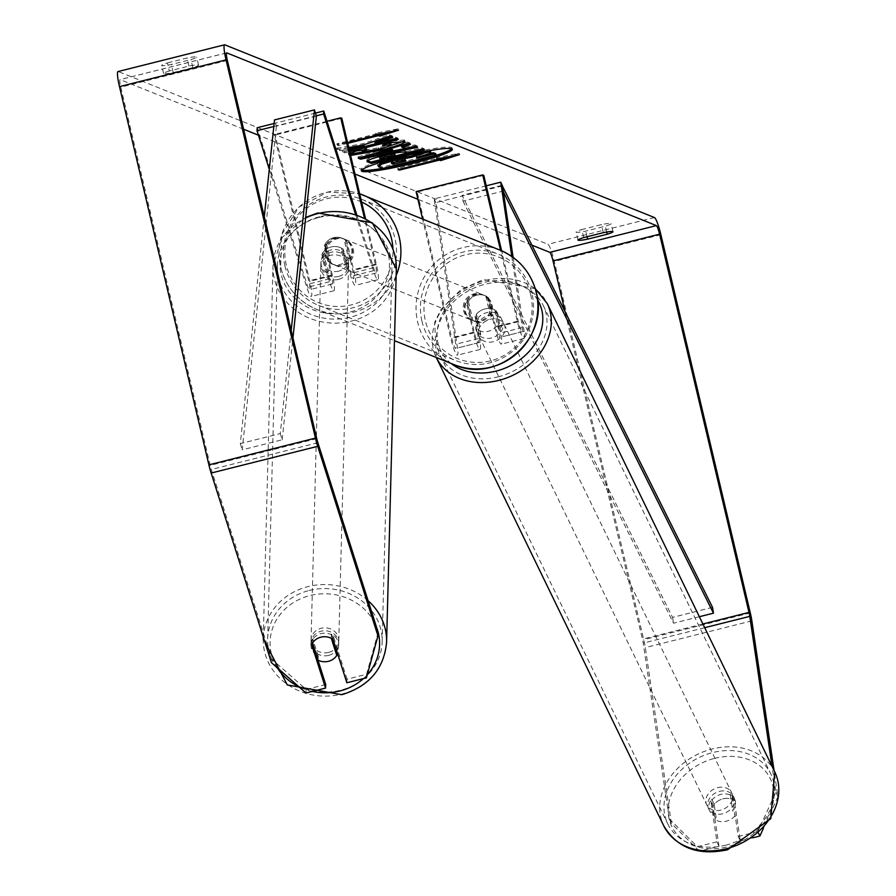 <?xml version="1.0" encoding="UTF-8"?>
<svg xmlns="http://www.w3.org/2000/svg" width="896" height="896" viewBox="0 0 896 896"><rect width="100%" height="100%" fill="white"/><g stroke="black" fill="none" stroke-linecap="round" stroke-linejoin="round"><path stroke-width="0.67" stroke-dasharray="4.48 3.36" d="M321.91 254.486A13.866 12.51 2.8 0 1 331.038 246.994A13.866 12.51 2.8 0 1 343.224 249.144L350.952 273.426A9.71 1.333 75.9 0 0 353.517 278.667A9.71 1.333 75.9 0 0 352.677 269.875L345.688 240.33A13.866 13.664 -68.1 0 0 324.386 245.683L331.363 275.218A9.71 1.333 -104.1 0 1 332.203 284.021A9.71 1.333 -104.1 0 1 329.638 278.779L321.91 254.486L321.765 257.466A13.866 12.51 2.8 0 1 330.893 249.973A13.866 12.51 2.8 0 1 343.078 252.123L350.795 276.405A16.632 2.285 75.9 0 0 355.208 285.398A16.632 2.285 75.9 0 0 353.763 270.312L346.786 240.766A13.866 13.664 -68.1 0 0 325.472 246.12L332.45 275.654A16.632 2.285 -104.1 0 1 333.894 290.741A16.632 2.285 -104.1 0 1 329.493 281.758L321.765 257.466M269.293 169.333L306.846 287.437A16.632 2.285 75.9 0 0 311.248 296.419A16.632 2.285 75.9 0 0 309.803 281.333L275.218 134.982L274.12 134.546L308.717 280.896A9.71 1.333 75.9 0 1 309.557 289.699A9.71 1.333 75.9 0 1 306.992 284.458L257.163 127.725M355.499 214.301L373.442 270.726A16.632 2.285 75.9 0 0 377.843 279.709A16.632 2.285 75.9 0 0 376.41 264.622L365.523 218.59M356.731 214.726L373.587 267.747A9.71 1.333 75.9 0 0 376.163 272.989A9.71 1.333 75.9 0 0 375.323 264.186L364.403 218.008M327.018 121.274L274.12 134.546M341.813 118.272L275.218 134.982M316.299 115.83L273.818 126.493M315.459 113.098L274.142 123.469M324.386 245.683L325.472 246.12M345.688 240.33L346.786 240.766M343.224 249.144L343.078 252.123M328.686 655.368A13.866 12.533 1.5 0 1 310.99 642.936A13.866 12.533 1.5 0 1 321.014 631.232A13.866 12.533 1.5 0 1 338.71 643.664A13.866 12.533 1.5 0 1 328.686 655.368M316.467 655.054A13.866 12.533 1.5 0 0 318.214 656.074L318.102 660.218M316.31 654.942A13.866 12.533 1.5 0 1 310.946 644.717A13.866 12.533 1.5 0 1 312.738 638.848L312.626 642.97M316.411 639.128A13.866 12.533 1.5 0 1 320.858 637.157A13.866 12.533 1.5 0 1 331.274 638.221L331.307 638.299M338.71 271.118A13.866 12.533 1.5 0 1 328.283 270.054L328.194 273.605A13.866 12.533 1.5 0 1 320.914 262.248A13.866 12.533 1.5 0 1 322.717 256.379L322.806 252.818A13.866 12.533 1.5 0 1 331.038 246.994A13.866 12.533 1.5 0 1 341.454 248.058L341.365 251.608A13.866 12.533 1.5 0 1 348.634 262.965A13.866 12.533 1.5 0 1 346.842 268.845L346.931 265.283A13.866 12.533 1.5 0 1 338.71 271.118M338.565 276.45A13.866 12.533 1.5 0 1 320.869 264.018A13.866 12.533 1.5 0 1 330.893 252.314A13.866 12.533 1.5 0 1 348.589 264.746A13.866 12.533 1.5 0 1 338.565 276.45M322.806 252.818L328.283 270.054M346.931 265.283L341.454 248.058M338.71 643.664L338.654 645.434A13.866 12.533 1.5 0 0 331.386 634.077L331.274 638.221M338.654 645.434A13.866 12.533 1.5 0 1 336.862 651.302L336.862 651.336M331.386 634.077L336.862 651.302M318.214 656.074L312.738 638.848M328.194 273.605L322.717 256.379M341.365 251.608L346.842 268.845M338.486 279.406A13.866 12.533 1.5 0 1 320.79 266.986A13.866 12.533 1.5 0 1 330.814 255.282A13.866 12.533 1.5 0 1 348.51 267.702A13.866 12.533 1.5 0 1 338.486 279.406M328.754 652.4A13.866 12.533 1.5 0 1 311.069 639.979A13.866 12.533 1.5 0 1 321.093 628.275A13.866 12.533 1.5 0 1 338.778 640.696A13.866 12.533 1.5 0 1 328.754 652.4M309.086 590.509A57.254 51.766 1.5 0 1 382.166 641.827A57.254 51.766 1.5 0 1 340.76 690.166A57.254 51.766 1.5 0 1 267.68 638.848A57.254 51.766 1.5 0 1 309.086 590.509M318.808 217.515A57.254 51.766 1.5 0 1 391.899 268.834A57.254 51.766 1.5 0 1 350.493 317.173A57.254 51.766 1.5 0 1 277.413 265.854A57.254 51.766 1.5 0 1 318.808 217.515M451.685 148.77A46.76 4.603 166.7 0 0 452.043 147.974A46.76 4.603 166.7 0 0 451.461 147.459A46.76 4.603 166.7 0 0 402.326 155.008A46.76 4.603 166.7 0 0 361.021 169.49A46.76 4.603 166.7 0 0 361.603 170.005A46.76 4.603 166.7 0 0 361.693 170.038M382.57 168.358A46.76 4.603 166.7 0 0 383.981 168.112M169.322 70.986A13.866 1.366 166.7 0 0 163.587 73.506A13.866 1.366 166.7 0 0 163.755 73.651A13.866 1.366 166.7 0 0 173.23 72.554L192.83 67.637A13.866 1.366 166.7 0 0 198.565 65.117A13.866 1.366 166.7 0 0 188.922 66.058L169.322 70.986L167.418 62.922A13.866 1.366 166.7 0 0 161.683 65.442A13.866 1.366 166.7 0 0 161.851 65.598A13.866 1.366 166.7 0 0 171.326 64.501L190.926 59.584A13.866 1.366 166.7 0 0 196.661 57.064A13.866 1.366 166.7 0 0 187.018 58.005L167.418 62.922M583.722 237.586L581.818 229.533L601.429 224.605A13.866 1.366 -13.3 0 1 611.072 223.664A13.866 1.366 -13.3 0 1 605.338 226.184L585.738 231.101A13.866 1.366 -13.3 0 1 576.262 232.198A13.866 1.366 -13.3 0 1 576.094 232.053A13.866 1.366 -13.3 0 1 581.818 229.533M732.256 796.174L734.339 800.654L740.32 840.941L738.237 836.461L732.256 796.174A13.866 11.155 -24.9 0 0 720.933 794.371A13.866 11.155 -24.9 0 0 710.942 801.528L716.923 841.814L719.006 846.294L699.664 851.144M719.006 846.294L713.026 806.008A13.866 11.155 155.1 0 1 723.016 798.851A13.866 11.155 155.1 0 1 734.339 800.654M348.723 147.526L336.717 149.554L339.573 150.707L349.093 149.072M349.362 150.203L342.574 151.906L344.982 152.88L349.709 151.693M531.877 245.134L417.917 199.315M354.984 174.014L258.44 135.206M243.611 129.237L120.187 79.621A8.322 1.142 75.9 0 0 120.064 79.61A8.322 1.142 75.9 0 0 120.792 87.147L210.202 465.382A8.322 1.142 75.9 0 0 211.322 469.482L271.589 659.042L271.41 662.614M347.738 143.338L338.509 145.645L337.21 145.118L347.547 142.531M350.605 155.467L348.611 154.818L350.123 153.451M699.35 851.099L671.395 823.413L645.299 647.595A16.632 2.285 75.9 0 0 643.742 639.677L554.333 261.442A16.632 2.285 75.9 0 0 547.915 244.283L118.283 71.557L224.84 44.822M325.718 684.533L306.163 689.438L271.589 659.042M305.995 693.011L306.163 689.438M378.146 632.296L366.587 674.285L347.032 679.19L346.853 682.763M366.587 674.285L366.408 677.858M347.032 679.19L333.222 635.757A13.866 12.51 -177.2 0 0 311.909 641.099L312.547 643.093M716.923 841.814L697.379 846.72L699.406 851.11M758.554 833.213L757.792 831.555L775.88 792.198L772.038 766.338M775.88 792.198L777.952 796.678L774.077 770.538M671.395 823.413L669.323 818.933L643.216 643.115A8.322 1.142 75.9 0 0 642.432 639.162L564.984 311.506M757.792 831.555L738.237 836.461M669.323 818.933L697.379 846.72M752.909 837.794L740.32 840.941M777.952 796.678L763.358 828.464M710.942 801.528L713.026 806.008M603.333 232.669L601.429 224.605M606.726 232.03L605.338 226.184M587.07 236.746L585.738 231.101M311.909 641.099L311.73 644.672M333.222 635.757L333.043 639.33M188.922 66.058L187.018 58.005M192.83 67.637L190.926 59.584M173.23 72.554L171.326 64.501M435.814 153.686L382.424 167.082L377.776 164.987M382.424 167.082L382.749 168.426M430.584 151.581L416.17 156.341L417.234 156.766L425.69 154.65M417.234 156.766L417.379 157.394M416.17 156.341L416.494 157.685M428.691 150.819L427.918 150.954M424.301 151.626L427.795 150.461M377.037 134.557L338.195 144.301L336.896 143.786L376.846 133.75L375.547 133.235L398.261 128.811L398.586 130.155M398.261 128.811L386.96 132.418M338.195 144.301L338.509 145.645M336.896 143.786L337.21 145.118M376.846 133.75L376.992 134.355M375.547 133.235L375.861 134.568M437.92 159.029L399.202 169.322M399.078 168.784L397.768 168.258L398.093 169.602M447.832 156.89L459.144 153.283L436.419 157.707L437.73 158.234L397.768 168.258M437.73 158.234L437.875 158.827M436.419 157.707L436.744 159.051M459.144 153.283L459.458 154.627M401.352 145.712L404.723 147.067L405.037 148.411M404.723 147.067L414.781 144.939L415.106 146.283M414.781 144.939L417.278 145.936L417.592 147.28M417.278 145.936L415.285 146.35M360.013 157.73L357.963 156.912L358.277 158.256M357.963 156.912L407.602 142.05L407.926 143.394M407.602 142.05L410.178 143.08L410.491 144.424M410.178 143.08L408.442 143.595M376.533 153.014L392.56 149.632M380.083 158.883L379.77 157.55L380.89 157.998L381.214 159.342M380.89 157.998L394.979 154.47M367.584 160.742L367.17 160.586C365.21 159.566 370.25 157.517 382.278 154.437L382.435 154.392C395.27 151.278 402.909 150.181 405.35 151.088L406.549 151.558L406.862 152.902M406.549 151.558L421.77 147.739L422.083 149.083M421.77 147.739L424.178 148.714L424.491 150.058M424.178 148.714L422.318 149.184M367.27 161L366.71 160.182L367.024 161.526M390.813 136.517L392.459 135.968L389.57 134.803L362.6 143.786L336.403 148.21L336.717 149.554M362.6 143.786L362.925 145.13M389.57 134.803L389.883 136.136M392.459 135.968L392.784 137.301M396.077 138.634L397.947 138.163L395.528 137.2L374.864 141.803M381.752 140.65L382.077 141.994M395.528 137.2L395.853 138.544M397.947 138.163L398.261 139.507M363.866 145.141L342.25 150.562L344.669 151.536L349.395 150.349M344.669 151.536L344.982 152.88M342.25 150.562L342.574 151.906M336.403 148.21L339.259 149.363L348.768 147.728M339.259 149.363L339.573 150.707M387.397 143.405L382.278 144.2L388.382 141.478L404.264 140.011L404.006 141.187M350.28 154.123L348.286 153.474L348.611 154.818M349.07 155.221L348.757 153.877L356.171 149.598L356.496 150.942M356.171 149.598L366.587 148.176L366.901 149.52M366.587 148.176L362.242 150.506L378.56 147.762C387.218 145.544 391.272 144.066 390.712 143.36M382.278 144.2L382.603 145.533M388.382 141.478L388.696 142.822M403.267 160.272L405.642 159.678L404.04 159.04L396.424 160.104L391.238 162.266L392.414 162.725M405.642 159.678L405.955 161.022M391.362 163.442L391.048 162.098L391.474 163.229M496.35 310.699L499.688 333.222A9.71 1.333 -104.1 0 1 499.621 337.411A9.71 1.333 -104.1 0 1 495.746 327.387L488.757 297.842A13.866 13.664 -68.1 0 0 467.443 303.195L474.432 332.73A9.71 1.333 75.9 0 0 478.307 342.754A9.71 1.333 75.9 0 0 478.374 338.576L475.037 316.053A13.866 11.155 155.1 0 1 485.027 308.896A13.866 11.155 155.1 0 1 496.35 310.699L498.086 314.44L501.424 336.963A16.632 2.285 -104.1 0 1 501.312 344.131A16.632 2.285 -104.1 0 1 494.648 326.95L487.67 297.405A13.866 13.664 -68.1 0 0 466.357 302.758L473.346 332.293A16.632 2.285 75.9 0 0 479.998 349.485A16.632 2.285 75.9 0 0 480.11 342.306L476.773 319.782A13.866 11.155 155.1 0 1 486.763 312.637A13.866 11.155 155.1 0 1 498.086 314.44M502.488 185.909L435.882 202.619L457.475 347.995A16.632 2.285 -104.1 0 1 457.352 355.163A16.632 2.285 -104.1 0 1 450.699 337.982L422.576 218.994M486.259 185.808L434.157 198.878L455.739 344.254A9.71 1.333 -104.1 0 1 455.672 348.443A9.71 1.333 -104.1 0 1 451.786 338.419L417.189 192.058L416.102 191.621M511.784 256.469L522.334 327.544A9.71 1.333 -104.1 0 1 522.267 331.733A9.71 1.333 -104.1 0 1 518.381 321.709L501.626 250.802M513.106 257.41L524.07 331.285A16.632 2.285 -104.1 0 1 523.958 338.453A16.632 2.285 -104.1 0 1 517.294 321.272L500.528 250.331M483.784 175.347L417.189 192.058M434.157 198.878L435.882 202.619M467.443 303.195L466.357 302.758M488.757 297.842L487.67 297.405M475.037 316.053L476.773 319.782M491.366 304.45A13.866 13.664 111.9 0 1 472.875 320.656A13.866 13.664 111.9 0 1 469.134 297.371A13.866 13.664 111.9 0 1 491.366 304.45M472.954 320.51L471.643 319.984A13.866 13.664 111.9 0 1 467.107 300.798L468.418 301.325A13.866 13.664 111.9 0 1 487.066 296.643L491.602 315.829A13.866 13.664 111.9 0 1 472.954 320.51L468.418 301.325M491.602 315.829L490.291 315.302A13.866 13.664 111.9 0 0 485.755 296.128L487.066 296.643M348.533 258.306A13.866 13.664 111.9 0 1 329.885 262.987L331.184 263.514A13.866 13.664 111.9 0 1 326.659 244.339L325.349 243.813A13.866 13.664 111.9 0 1 343.997 239.131L348.533 258.306L349.832 258.832A13.866 13.664 111.9 0 0 345.307 239.658L343.997 239.131M352.218 248.506A13.866 13.664 111.9 0 1 333.726 264.712A13.866 13.664 111.9 0 1 329.986 241.438A13.866 13.664 111.9 0 1 352.218 248.506M329.885 262.987L325.349 243.813M485.755 296.128L490.291 315.302M471.643 319.984L467.107 300.798M331.184 263.514L326.659 244.339M345.307 239.658L349.832 258.832M353.304 248.942A13.866 13.664 111.9 0 1 334.813 265.149A13.866 13.664 111.9 0 1 331.072 241.875A13.866 13.664 111.9 0 1 353.304 248.942M490.28 304.013A13.866 13.664 111.9 0 1 471.789 320.219A13.866 13.664 111.9 0 1 468.048 296.934A13.866 13.664 111.9 0 1 490.28 304.013M421.949 321.16A57.254 56.437 111.9 0 1 440.16 264.342A57.254 56.437 111.9 0 1 498.322 254.229A57.254 56.437 111.9 0 1 531.978 293.552A57.254 56.437 111.9 0 1 513.766 350.358A57.254 56.437 111.9 0 1 455.605 360.483A57.254 56.437 111.9 0 1 421.949 321.16M284.973 266.09A57.254 56.437 111.9 0 1 303.184 209.272A57.254 56.437 111.9 0 1 361.346 199.158A57.254 56.437 111.9 0 1 394.99 238.482A57.254 56.437 111.9 0 1 376.79 295.288A57.254 56.437 111.9 0 1 318.629 305.413A57.254 56.437 111.9 0 1 284.973 266.09M719.387 791.392A13.866 11.133 154.1 0 1 733.522 796.533A13.866 11.133 154.1 0 1 722.714 813.781A13.866 11.133 154.1 0 1 708.579 808.64A13.866 11.133 154.1 0 1 719.387 791.392M735.146 815.618A13.866 11.133 154.1 0 1 726.331 821.206A13.866 11.133 154.1 0 1 716.554 820.411L714.179 804.418A13.866 11.133 154.1 0 1 723.005 798.829A13.866 11.133 154.1 0 1 732.771 799.635L735.146 815.618L732.626 810.41A13.866 11.133 154.1 0 0 734.608 798.762A13.866 11.133 154.1 0 0 730.251 794.427L732.771 799.635M497.168 325.685A13.866 11.133 154.1 0 1 488.354 331.285A13.866 11.133 154.1 0 1 478.576 330.478L480.749 334.936A13.866 11.133 154.1 0 1 476.381 330.613A13.866 11.133 154.1 0 1 478.374 318.954L476.202 314.496A13.866 11.133 154.1 0 1 485.027 308.896A13.866 11.133 154.1 0 1 494.794 309.702L496.966 314.16A13.866 11.133 154.1 0 1 501.323 318.494A13.866 11.133 154.1 0 1 499.341 330.142L497.168 325.685L494.794 309.702M488.275 315.594A13.866 11.133 154.1 0 1 502.41 320.723A13.866 11.133 154.1 0 1 491.602 337.971A13.866 11.133 154.1 0 1 477.467 332.842A13.866 11.133 154.1 0 1 488.275 315.594M476.202 314.496L478.576 330.478M714.179 804.418L711.648 799.221A13.866 11.133 154.1 0 0 709.666 810.869A13.866 11.133 154.1 0 0 714.022 815.203L716.554 820.411M730.251 794.427L732.626 810.41M714.022 815.203L711.648 799.221M480.749 334.936L478.374 318.954M496.966 314.16L499.341 330.142M490.078 319.312A13.866 11.133 154.1 0 1 504.213 324.442A13.866 11.133 154.1 0 1 493.405 341.69A13.866 11.133 154.1 0 1 479.27 336.56A13.866 11.133 154.1 0 1 490.078 319.312M717.584 787.674A13.866 11.133 154.1 0 1 731.718 792.814A13.866 11.133 154.1 0 1 720.91 810.062A13.866 11.133 154.1 0 1 706.776 804.922A13.866 11.133 154.1 0 1 717.584 787.674M726.107 845.085A57.254 45.976 154.1 0 1 667.744 823.883A57.254 45.976 154.1 0 1 712.387 752.651A57.254 45.976 154.1 0 1 770.75 773.853A57.254 45.976 154.1 0 1 726.107 845.085M498.602 376.712A57.254 45.976 154.1 0 1 440.238 355.51A57.254 45.976 154.1 0 1 484.882 284.278A57.254 45.976 154.1 0 1 543.245 305.48A57.254 45.976 154.1 0 1 498.602 376.712M712.522 607.342L672.56 617.378L462.09 195.328L502.04 185.304L502.544 186.301M503.373 191.912L502.981 191.128L463.03 201.152L462.09 195.328M502.981 191.128L502.04 185.304M699.362 616.717L673.501 623.202L463.03 201.152M672.56 617.378L673.501 623.202M291.178 330.445L280.28 433.574L240.318 443.598L264.286 216.709M316.378 116.11L276.416 126.134L274.512 119.918M280.28 433.574L282.184 439.79L242.222 449.814L276.416 126.134M282.184 439.79L292.947 337.926M240.318 443.598L242.222 449.814M329.493 281.758L306.846 287.437M332.45 275.654L309.803 281.333M329.638 278.779L306.992 284.458M331.363 275.218L308.717 280.896M375.323 264.186L352.677 269.875M376.41 264.622L353.763 270.312M373.442 270.726L350.795 276.405M373.587 267.747L350.952 273.426M368.099 600.701A61.69 55.787 -178.5 0 0 307.854 586.645A61.69 55.787 -178.5 0 0 263.312 637.146M263.245 638.725A61.69 55.787 -178.5 0 0 341.992 694.03A61.69 55.787 -178.5 0 0 386.602 641.95M312.29 691.432A54.768 49.515 1.5 0 1 298.906 686.784M277.514 667.979A54.768 49.515 1.5 0 1 309.691 595.638A54.768 49.515 1.5 0 1 376.477 627.043M396.334 268.957A61.69 55.787 1.5 0 1 351.725 321.037A61.69 55.787 1.5 0 1 272.978 265.731A61.69 55.787 1.5 0 1 305.614 217.986M319.581 216.731A54.768 49.515 -178.5 0 0 282.106 277.838A54.768 49.515 -178.5 0 0 349.888 312.043A54.768 49.515 -178.5 0 0 387.352 250.936A54.768 49.515 -178.5 0 0 319.581 216.731M367.237 674.845A54.768 49.515 1.5 0 1 363.451 678.597M226.52 52.931L120.187 79.621M654.472 217.549L547.915 244.283M317.878 442.747L211.322 469.482M316.758 438.648L210.202 465.382M227.349 60.413L120.792 87.147M702.89 623.986L642.432 639.162M704.693 627.693L643.216 643.115M751.856 620.861L645.299 647.595M750.299 612.942L643.742 639.677M660.89 234.707L554.333 261.442M378.302 165.424L378.627 166.768M382.435 154.392L382.749 155.736M405.35 151.088L405.664 152.432M382.278 154.437L382.592 155.77M404.264 140.011L404.578 141.355M362.242 150.506L362.566 151.85M378.403 147.806L378.717 149.15M378.56 147.762L378.874 149.106M396.267 160.149L396.581 161.493M396.424 160.104L396.738 161.448M404.04 159.04L404.365 160.384M480.11 342.306L457.475 347.995M473.346 332.293L450.699 337.982M474.432 332.73L451.786 338.419M478.374 338.576L455.739 344.254M518.381 321.709L495.746 327.387M517.294 321.272L494.648 326.95M524.07 331.285L501.424 336.963M522.334 327.544L499.688 333.222M499.979 250.107A61.69 60.805 -68.1 0 0 437.304 261.016A61.69 60.805 -68.1 0 0 417.693 322.224A61.69 60.805 -68.1 0 0 453.947 364.594M530.667 294.594A54.768 53.973 111.9 0 1 490.582 360.83A54.768 53.973 111.9 0 1 425.432 320.992A54.768 53.973 111.9 0 1 465.517 254.755A54.768 53.973 111.9 0 1 530.667 294.594M396.155 275.576A61.69 60.805 111.9 0 1 316.971 309.523A61.69 60.805 111.9 0 1 280.717 267.154A61.69 60.805 111.9 0 1 298.995 207.144A61.69 60.805 111.9 0 1 359.666 193.816L327.555 192.102L298.917 207.11L281.68 234.651L280.627 267.086C285.914 287.19 298.032 301.336 316.971 309.523L394.453 340.682M361.603 202.014A54.768 53.973 -68.1 0 0 304.651 209.899A54.768 53.973 -68.1 0 0 286.283 265.048A54.768 53.973 -68.1 0 0 346.304 305.906A54.768 53.973 -68.1 0 0 392.941 249.077M774.749 771.915A61.69 49.538 -25.9 0 0 711.85 749.067A61.69 49.538 -25.9 0 0 663.757 825.821M714.493 758.386A54.768 43.971 154.1 0 1 773.517 789.074A54.768 43.971 154.1 0 1 727.619 846.787A54.768 43.971 154.1 0 1 668.595 816.099A54.768 43.971 154.1 0 1 714.493 758.386M535.259 288.635L483.448 279.586L461.149 289.453L440.933 309.557L434.706 322.269L436.262 357.482A61.69 49.538 154.1 0 1 436.251 357.448A61.69 49.538 154.1 0 1 484.344 280.694A61.69 49.538 154.1 0 1 547.243 303.542M537.6 299.925A54.768 43.971 -25.9 0 0 483.37 282.576A54.768 43.971 -25.9 0 0 440.306 318.506A54.768 43.971 -25.9 0 0 450.968 363.395M333.894 290.741L311.248 296.419M332.203 284.021L309.557 289.699M377.843 279.709L355.208 285.398M376.163 272.989L353.517 278.667M344.075 238.986L343.202 238.638M263.29 637.067L272.978 265.731L282.195 237.395L305.682 217.381M310.99 642.936L310.946 644.717M320.914 262.248L320.869 264.018M348.634 262.965L348.589 264.746M320.79 266.986L311.069 639.979M391.899 268.834L382.166 641.827M277.413 265.854L267.68 638.848M348.51 267.702L338.778 640.696M452.043 147.974L452.357 149.318M163.587 73.506L161.683 65.442M577.998 240.106L576.094 232.053M226.621 52.864L120.064 79.61M612.976 231.717L611.072 223.664M198.565 65.117L196.661 57.064M361.021 169.49L361.346 170.834M404.958 141.691L404.645 140.347M479.998 349.485L457.352 355.163M478.307 342.754L455.672 348.443M523.958 338.453L501.312 344.131M522.267 331.733L499.621 337.411M483.224 294.93L484.086 295.277M472.875 320.656L474.835 321.44M331.766 263.928L333.726 264.712M334.813 265.149L471.789 320.219M361.346 199.158L498.322 254.229M318.629 305.413L455.605 360.483M345.162 239.422L482.138 294.493M733.522 796.533L734.608 798.762M501.323 318.494L502.41 320.723M476.381 330.613L477.467 332.842M708.579 808.64L709.666 810.869M504.213 324.442L731.718 792.814M440.238 355.51L667.744 823.883M543.245 305.48L770.75 773.853M479.27 336.56L706.776 804.922"/><path stroke-width="1.34" d="M355.499 214.301L323.613 113.994L323.758 111.014L356.731 214.726M364.403 218.008L340.726 117.835L327.018 121.274M365.523 218.59L341.813 118.272L340.726 117.835M323.613 113.994L316.299 115.83M273.818 126.493L257.018 130.704L269.293 169.333M274.142 123.469L257.163 127.725L257.018 130.704M323.758 111.014L315.459 113.098M331.307 638.299L336.762 655.458A13.866 12.533 1.5 0 1 328.53 661.282A13.866 12.533 1.5 0 1 318.102 660.218L312.626 642.97A13.866 12.533 1.5 0 1 316.411 639.128M336.762 655.458L336.862 651.336M361.928 171.349A46.76 4.603 166.7 0 0 411.051 163.8A46.76 4.603 166.7 0 0 452.357 149.318A46.76 4.603 166.7 0 0 451.774 148.803A46.76 4.603 166.7 0 0 402.64 156.352A46.76 4.603 166.7 0 0 361.346 170.834A46.76 4.603 166.7 0 0 361.928 171.349M361.693 170.038A46.76 4.603 166.7 0 0 382.57 168.358M383.981 168.112A46.76 4.603 166.7 0 0 451.685 148.77M578.166 240.262A13.866 1.366 -13.3 0 1 577.998 240.106A13.866 1.366 -13.3 0 1 583.722 237.586L603.333 232.669A13.866 1.366 -13.3 0 1 612.976 231.717A13.866 1.366 -13.3 0 1 607.242 234.237L587.642 239.154A13.866 1.366 -13.3 0 1 578.166 240.262M349.709 151.693L398.261 139.507L395.853 138.544L375.178 143.147L392.784 137.301L389.883 136.136L362.925 145.13L348.723 147.526M349.093 149.072L364.19 146.485L349.362 150.203M401.666 147.056L405.037 148.411L415.106 146.283L417.592 147.28L360.584 159.186L358.277 158.256L407.926 143.394L410.491 144.424L401.666 147.056L401.352 145.712L408.442 143.595M564.984 311.506L553.022 260.915A8.322 1.142 75.9 0 0 549.819 252.336L531.877 245.134M417.917 199.315L354.984 174.014M258.44 135.206L243.611 129.237M772.038 766.338L749.773 616.381A8.322 1.142 75.9 0 0 748.989 612.416L659.579 234.181A8.322 1.142 75.9 0 0 656.376 225.602L226.744 52.875A8.322 1.142 75.9 0 0 226.621 52.864A8.322 1.142 75.9 0 0 227.349 60.413L316.758 438.648A8.322 1.142 75.9 0 0 317.878 442.747L378.146 632.296L377.966 635.869L366.408 677.858L346.853 682.763L333.043 639.33A13.866 12.51 2.8 0 0 311.73 644.672L325.539 688.106L305.995 693.011L271.41 662.614L211.142 473.054A16.632 2.285 75.9 0 1 208.891 464.856L119.482 86.621A16.632 2.285 75.9 0 1 118.048 71.534A16.632 2.285 75.9 0 1 118.283 71.557M376.992 134.355L377.171 135.094L375.861 134.568L398.586 130.155L379.781 136.147L378.47 135.621L347.738 143.338M377.171 135.094L347.547 142.531M439.354 160.093L440.653 160.619L459.458 154.627L436.744 159.051L438.043 159.578L398.093 169.602L399.392 170.128L439.354 160.093L439.029 158.749L437.92 159.029M367.27 161L367.494 161.93C365.523 160.91 370.563 158.861 382.592 155.77L382.749 155.736C395.584 152.622 403.234 151.525 405.664 152.432L406.862 152.902L422.083 149.083L424.491 150.058L371.213 163.419L367.024 161.526M350.123 153.451L356.496 150.942L366.901 149.52L362.566 151.85L378.874 149.106C387.531 146.877 391.586 145.41 391.037 144.704L382.603 145.533L388.696 142.822L404.958 141.691M404.578 141.355C406.09 142.766 398.395 145.667 381.506 150.069L350.605 155.467M362.096 150.17L362.566 151.85M390.802 143.707L391.205 144.85L390.712 143.36L387.397 143.405M774.077 770.538L751.856 620.861A16.632 2.285 75.9 0 0 750.299 612.942L660.89 234.707A16.632 2.285 75.9 0 0 654.472 217.549L224.84 44.822A16.632 2.285 75.9 0 0 224.605 44.8A16.632 2.285 75.9 0 0 226.038 59.886L315.448 438.122A16.632 2.285 75.9 0 0 317.699 446.32L377.966 635.869M312.547 643.093L325.718 684.533L325.539 688.106M763.358 828.464L759.875 836.035L752.909 837.794M759.875 836.035L758.554 833.213M607.242 234.237L606.726 232.03M587.642 239.154L587.07 236.746M378.302 165.424L381.259 162.826L381.584 164.17L393.389 160.709L411.589 157.315L428.12 151.805L430.909 152.925L416.494 157.685L417.547 158.11L433.72 154.056L436.139 155.03L382.749 168.426L378.627 166.768L377.776 164.987M381.259 162.826L393.075 159.365L411.264 155.971L424.301 151.626M378.627 166.768L381.584 164.17M425.69 154.65L433.406 152.712L435.814 153.686L436.139 155.03M433.406 152.712L433.72 154.056M417.379 157.394L417.547 158.11M428.691 150.819L430.584 151.581L430.909 152.925M427.918 150.954L428.12 151.805M411.264 155.971L411.589 157.315M386.96 132.418L379.456 134.803L379.781 136.147M379.456 134.803L378.157 134.277L378.47 135.621M378.157 134.277L377.037 134.557M399.202 169.322L399.392 170.128M437.875 158.827L438.043 159.578M439.029 158.749L440.339 159.275L447.832 156.89M440.339 159.275L440.653 160.619M392.874 150.976L390.936 150.192L376.846 154.358L392.874 150.976L392.56 149.632L390.622 148.848L390.936 150.192M390.622 148.848L376.533 153.014L376.846 154.358M415.285 146.35L360.27 157.842L360.584 159.186M385.694 156.576L380.083 158.883L381.214 159.342L395.293 155.814L385.694 156.576L385.381 155.232L379.568 157.371L380.083 158.883M385.381 155.232L393.837 154.011L394.979 154.47L395.293 155.814M422.318 149.184L370.899 162.086L371.213 163.419M370.899 162.086L367.584 160.742M375.178 143.147L374.864 141.803L390.813 136.517M349.395 150.349L396.077 138.634M348.768 147.728L363.866 145.141L364.19 146.485M404.006 141.187L381.046 148.77L350.28 154.123M396.738 161.448L391.563 163.598L393.142 164.237L405.955 161.022L404.365 160.384L396.738 161.448M392.414 162.725L403.267 160.272M392.829 162.893L393.142 164.237M513.106 257.41L502.488 185.909L500.752 182.168L511.784 256.469M422.576 218.994L416.102 191.621L482.698 174.91L483.784 175.347L501.626 250.802M500.528 250.331L482.698 174.91M500.752 182.168L486.259 185.808M699.362 616.717L713.462 613.178L712.522 607.342L502.544 186.301M713.462 613.178L503.373 191.912M264.286 216.709L274.512 119.918L314.474 109.894L291.178 330.445M292.947 337.926L316.378 116.11L314.474 109.894M263.312 637.146A61.69 55.787 -178.5 0 0 263.245 638.725L287.314 684.936L341.79 694.714C369.242 686.235 384.182 668.651 386.602 641.95A61.69 55.787 -178.5 0 0 368.099 600.701M363.451 678.597A54.768 49.515 1.5 0 1 339.998 690.95A54.768 49.515 1.5 0 1 312.29 691.432M298.906 686.784A54.768 49.515 1.5 0 1 277.514 667.979M305.614 217.986A61.69 55.787 1.5 0 1 317.587 213.651A61.69 55.787 1.5 0 1 396.334 268.957L386.602 641.95M376.477 627.043A54.768 49.515 1.5 0 1 367.237 674.845M656.376 225.602L549.819 252.336M317.699 446.32L211.142 473.054M659.579 234.181L553.022 260.915M748.989 612.416L702.89 623.986M749.773 616.381L704.693 627.693M226.038 59.886L119.482 86.621M315.448 438.122L208.891 464.856M393.075 159.365L393.389 160.709M392.93 159.398L393.243 160.742M393.837 154.011L394.15 155.344M385.526 155.187L385.84 156.531M381.192 148.725L381.506 150.069M381.046 148.77L381.36 150.102M453.947 364.594A61.69 60.805 -68.1 0 0 516.622 353.696A61.69 60.805 -68.1 0 0 536.234 292.477A61.69 60.805 -68.1 0 0 499.979 250.107C518.918 258.294 531.037 272.451 536.323 292.555C549.64 338.677 497.28 384.552 453.947 364.594L394.453 340.682M499.979 250.107L359.666 193.816A61.69 60.805 111.9 0 1 363.003 195.037A61.69 60.805 111.9 0 1 399.258 237.418A61.69 60.805 111.9 0 1 396.155 275.576M392.941 249.077A54.768 53.973 -68.1 0 0 391.507 238.65A54.768 53.973 -68.1 0 0 361.603 202.014M726.645 848.669A61.69 49.538 -25.9 0 0 774.749 771.915L770.773 818.686L727.541 849.789C698.186 855.938 676.928 847.952 663.757 825.821A61.69 49.538 -25.9 0 0 726.645 848.669M535.259 288.635L547.243 303.542A61.69 49.538 154.1 0 1 499.139 380.296A61.69 49.538 154.1 0 1 436.262 357.482L663.757 825.821M450.968 363.395A54.768 43.971 -25.9 0 0 496.496 370.989A54.768 43.971 -25.9 0 0 537.6 299.925M305.682 217.381L317.789 212.968L372.266 222.746L396.334 268.957M263.29 637.067L263.245 638.725M224.605 44.8L118.048 71.534M547.243 303.542L774.749 771.915"/></g></svg>
